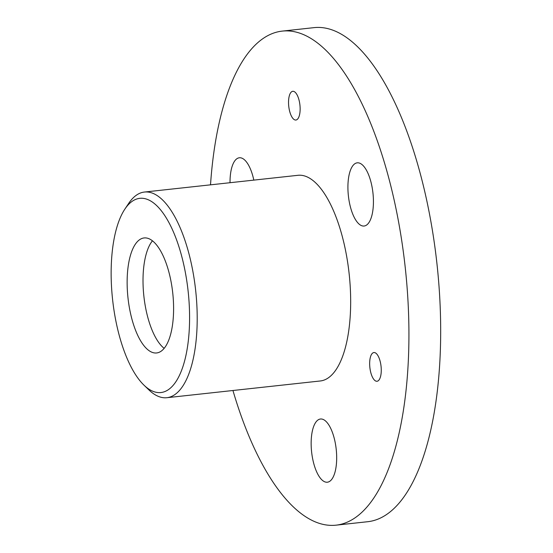 <?xml version="1.0" encoding="UTF-8"?>
<svg xmlns="http://www.w3.org/2000/svg" width="553" height="553" viewBox="0 0 553 553"><rect width="100%" height="100%" fill="white"/><g stroke="black" fill="none" stroke-linecap="round" stroke-linejoin="round"><path stroke-width="0.83" d="M232.944 390.501A248.491 96.692 -96.2 0 0 330.321 525.35A248.491 96.692 -96.2 0 0 336.072 525.163L367.821 521.7A248.491 96.692 -96.2 0 0 437.001 264.189A248.491 96.692 -96.2 0 0 313.938 27.65L282.182 31.113A248.491 96.692 -96.2 0 0 210.513 184.84M336.072 525.163A248.491 96.692 -96.2 0 0 405.252 267.652A248.491 96.692 -96.2 0 0 282.182 31.113M376.697 381.273A14.447 5.62 -96.2 0 0 377.028 381.266A14.447 5.62 -96.2 0 0 381.052 366.293A14.447 5.62 -96.2 0 0 373.897 352.544A14.447 5.62 -96.2 0 0 369.826 367.088A14.447 5.62 -96.2 0 0 376.697 381.273M370.123 179.082A31.784 12.366 -96.2 0 0 357.231 162.831A31.784 12.366 -96.2 0 0 348.383 195.769A31.784 12.366 -96.2 0 0 364.123 226.025A31.784 12.366 -96.2 0 0 370.123 179.082M326.623 482.23A31.784 12.366 -96.2 0 0 327.362 482.209A31.784 12.366 -96.2 0 0 336.21 449.271A31.784 12.366 -96.2 0 0 320.47 419.015A31.784 12.366 -96.2 0 0 311.519 451.013A31.784 12.366 -96.2 0 0 326.623 482.23M253.82 180.112A31.784 12.366 -96.2 0 0 239.345 157.778A31.784 12.366 -96.2 0 0 230.629 173.096A31.784 12.366 -96.2 0 0 230.027 182.711M298.634 98.69A14.447 5.62 -96.2 0 0 292.772 91.3A14.447 5.62 -96.2 0 0 288.749 106.273A14.447 5.62 -96.2 0 0 295.91 120.029A14.447 5.62 -96.2 0 0 298.634 98.69M144.008 385.192L148.923 389.927A103.439 40.251 -96.2 0 0 164.483 397.787A103.439 40.251 -96.2 0 0 166.875 397.711L320.339 380.969A103.439 40.251 -96.2 0 0 349.143 273.776A103.439 40.251 -96.2 0 0 297.915 175.308L144.444 192.043A103.439 40.251 -96.2 0 0 128.593 203.511L124.812 209.193A97.66 38.005 -96.2 0 0 112.591 299.574A97.66 38.005 -96.2 0 0 144.008 385.192A97.66 38.005 -96.2 0 0 158.697 392.616A97.66 38.005 -96.2 0 0 185.497 273.223A97.66 38.005 -96.2 0 0 124.812 209.193M166.875 397.711A103.439 40.251 -96.2 0 0 195.672 290.512A103.439 40.251 -96.2 0 0 144.444 192.043M152.441 240.825A57.844 22.507 -96.2 0 0 143.87 296.159A57.844 22.507 -96.2 0 0 164.172 348.355M155.303 353.001A57.844 22.507 -96.2 0 0 156.637 352.959A57.844 22.507 -96.2 0 0 172.743 293.014A57.844 22.507 -96.2 0 0 144.098 237.949A57.844 22.507 -96.2 0 0 127.812 296.187A57.844 22.507 -96.2 0 0 155.303 353.001"/></g></svg>
